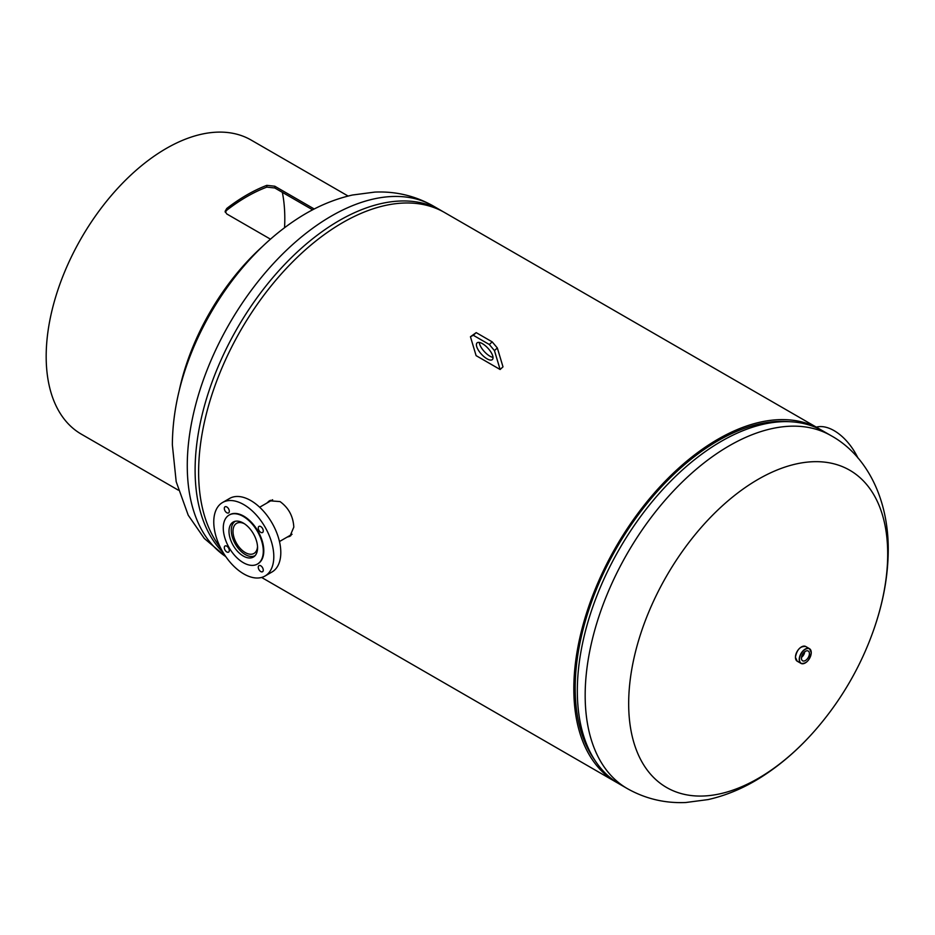 <?xml version="1.0" encoding="UTF-8"?>
<svg xmlns="http://www.w3.org/2000/svg" width="935" height="935" viewBox="0 0 935 935"><rect width="100%" height="100%" fill="white"/><g stroke="black" fill="none" stroke-linecap="round" stroke-linejoin="round"><path stroke-width="1.4" d="M312.629 209.826L274.796 187.982L266.802 187.117A167.681 96.808 120 0 0 246.782 196.701A167.681 96.808 120 0 0 226.773 210.223L225.265 212.233M284.556 227.696A167.681 96.808 120 0 0 282.347 192.341M266.802 187.117L266.802 185.352A169.808 98.035 120 0 0 246.782 194.971A169.808 98.035 120 0 0 226.773 208.458L226.773 210.223M348.112 196.046L251.141 140.063A169.808 98.035 120 0 0 166.243 148.466A169.808 98.035 120 0 0 55.317 298.101A169.808 98.035 120 0 0 81.345 434.167L178.316 490.15M262.595 246.384A169.808 98.035 120 0 0 179.146 390.923M226.773 208.458L225.113 211.368L226.773 213.951L270.472 239.173M266.802 185.352L274.796 186.217L274.796 187.982M314.242 208.996L274.796 186.217M803.866 652.583A6.72 3.88 -60 0 1 801.716 656.393M873.045 631.639C883.037 603.811 888.098 576.521 888.25 549.768C888.449 497.665 865.939 454.842 831.133 435.698L823.291 431.175A203.76 117.646 120 0 0 791.805 421.825L787.644 421.545A201.867 116.548 120 0 0 575.177 688.02A201.867 116.548 120 0 0 593.363 758.04L595.688 761.499A203.76 117.646 120 0 0 619.531 784.103L627.362 788.626C645.454 798.794 664.937 803.422 685.822 802.51L708.134 799.577C726.834 795.346 744.856 787.656 762.212 776.506C782.443 763.498 801.05 746.983 818.02 726.962A183.155 105.749 120 0 0 818.02 726.951A307.545 307.545 0 0 0 873.045 631.639L873.045 631.639A183.155 105.749 120 0 0 887.701 554.093A183.155 105.749 120 0 0 758.18 479.316A183.155 105.749 120 0 0 628.671 703.646A183.155 105.749 120 0 0 818.02 726.962M791.805 421.825A203.76 117.646 120 0 0 577.327 690.825A203.76 117.646 120 0 0 595.688 761.499M266.907 503.042L269.409 500.774L280.032 501.581C288.611 507.81 293.204 516.33 293.812 527.13L289.932 536.316L287.092 537.134M270.437 500.283L268.883 501.896M821.526 430.182A203.76 117.646 120 0 0 819.785 429.153A203.76 117.646 120 0 0 662.775 483.734A203.76 117.646 120 0 0 573.821 688.803A203.76 117.646 120 0 0 616.025 782.081A203.76 117.646 120 0 0 617.79 783.062M819.785 429.153L444.581 212.525A203.76 117.646 120 0 0 287.559 267.118A203.76 117.646 120 0 0 198.617 472.175A203.76 117.646 120 0 0 220.485 547.665M289.067 536L290.867 535.65M492.722 355.849A11.325 4.418 47.5 0 1 492.371 359.578A11.325 4.418 47.5 0 1 484.19 356.819A11.325 4.418 47.5 0 1 476.71 346.616A11.325 4.418 47.5 0 1 477.06 342.888A11.325 4.418 47.5 0 1 485.242 345.646A11.325 4.418 47.5 0 1 492.722 355.849M493.014 357.392A11.325 4.418 47.5 0 1 479.585 343.975A11.325 4.418 47.5 0 1 479.293 342.432M470.445 336.74L476.195 332.626L492.196 341.871L497.338 347.96L502.995 366.859L500.12 369.5L476.102 355.639L470.445 336.74L473.309 335.279L489.321 344.512L494.451 350.602L500.12 369.5M497.338 347.96L494.451 350.602M476.195 332.626L473.309 335.279M492.196 341.871L489.321 344.512M223.231 552.655A203.76 117.646 -60 0 1 195.111 470.153A203.76 117.646 -60 0 1 284.053 265.096A203.76 117.646 -60 0 1 441.075 210.504A203.76 117.646 -60 0 1 442.804 211.532M187.549 362.967L187.549 362.967A183.155 105.749 -60 0 1 242.586 267.644L242.586 267.644A307.545 307.545 0 0 0 187.549 362.967C177.568 390.795 172.507 418.085 172.356 444.826L176.189 481.689L188.227 515.22L204.333 538.49L225.861 556.711M809.418 653.612A5.633 3.249 120 0 0 808.191 651.005A5.633 3.249 120 0 0 803.866 652.583A5.633 3.249 120 0 0 801.447 658.217A5.633 3.249 120 0 0 802.557 660.753A5.633 3.249 120 0 0 806.917 659.315A5.633 3.249 120 0 0 809.418 653.612M804.731 651.788A5.435 3.144 -60 0 1 801.517 657.363M816.313 427.143A42.449 24.509 60 0 1 857.956 458.021M263.296 551.112A28.295 16.339 -120 0 0 250.942 522.63A28.295 16.339 -120 0 0 229.133 515.045A28.295 16.339 -120 0 0 223.278 528.006A28.295 16.339 -120 0 0 235.632 556.477A28.295 16.339 -120 0 0 257.429 564.062A28.295 16.339 -120 0 0 263.296 551.112M257.686 563.91A28.295 16.339 -120 0 0 257.931 563.77A28.295 16.339 -120 0 0 263.799 550.82A28.295 16.339 -120 0 0 251.445 522.338A28.295 16.339 -120 0 0 229.636 514.753A28.295 16.339 -120 0 0 229.391 514.904M224.306 547.63A3.541 2.045 -120 0 0 225.849 551.183A3.541 2.045 -120 0 0 228.572 552.129A3.541 2.045 -120 0 0 229.309 550.516A3.541 2.045 -120 0 0 227.766 546.952A3.541 2.045 -120 0 0 225.031 546.005A3.541 2.045 -120 0 0 224.306 547.63M258.259 567.229A3.541 2.045 -120 0 0 259.813 570.794A3.541 2.045 -120 0 0 262.536 571.741A3.541 2.045 -120 0 0 263.261 570.116A3.541 2.045 -120 0 0 261.718 566.563A3.541 2.045 -120 0 0 258.995 565.617A3.541 2.045 -120 0 0 258.259 567.229M258.259 528.018A3.541 2.045 -120 0 0 259.813 531.583A3.541 2.045 -120 0 0 262.536 532.529A3.541 2.045 -120 0 0 263.261 530.905A3.541 2.045 -120 0 0 261.718 527.352A3.541 2.045 -120 0 0 258.995 526.393A3.541 2.045 -120 0 0 258.259 528.018M224.306 508.406A3.541 2.045 -120 0 0 225.849 511.971A3.541 2.045 -120 0 0 228.572 512.918A3.541 2.045 -120 0 0 229.309 511.305A3.541 2.045 -120 0 0 227.766 507.74A3.541 2.045 -120 0 0 225.031 506.793A3.541 2.045 -120 0 0 224.306 508.406M228.993 531.302A20.208 11.664 -120 0 0 237.817 551.638A20.208 11.664 -120 0 0 253.385 557.05A20.208 11.664 -120 0 0 257.569 547.805A20.208 11.664 -120 0 0 248.757 527.469A20.208 11.664 -120 0 0 233.177 522.057A20.208 11.664 -120 0 0 228.993 531.302M273.803 556.594A42.449 24.509 -120 0 0 255.267 513.876A42.449 24.509 -120 0 0 222.565 502.504A42.449 24.509 -120 0 0 213.764 521.94A42.449 24.509 -120 0 0 232.301 564.658A42.449 24.509 -120 0 0 265.014 576.03A42.449 24.509 -120 0 0 273.803 556.594M265.014 576.03L272.015 571.986A42.449 24.509 -120 0 0 280.804 552.55A42.449 24.509 -120 0 0 262.279 509.832A42.449 24.509 -120 0 0 229.566 498.46L222.565 502.504M257.534 546.519A17.368 10.028 60 0 1 253.969 553.438A17.368 10.028 60 0 1 245.286 552.573A17.368 10.028 60 0 1 233.937 537.274A17.368 10.028 60 0 1 236.602 523.355A17.368 10.028 60 0 1 244.374 523.729M255.185 555.565A19.81 11.442 60 0 1 245.286 554.572A19.81 11.442 60 0 1 232.347 537.122A19.81 11.442 60 0 1 235.375 521.251M831.133 435.698A203.76 117.646 120 0 0 674.112 490.291A203.76 117.646 120 0 0 585.17 695.348A203.76 117.646 120 0 0 627.362 788.626M225.791 556.617A203.76 117.646 -60 0 1 187.269 465.63A203.76 117.646 -60 0 1 276.222 260.561A203.76 117.646 -60 0 1 433.232 205.981C415.152 195.801 395.669 191.172 374.783 192.096L352.472 195.018C333.772 199.248 315.75 206.939 298.394 218.1C278.151 231.097 259.556 247.611 242.586 267.644M795.463 657.317A8.485 4.897 120 0 0 797.216 661.209L795.416 657.247C796.936 649.556 800.372 645.98 805.713 646.506A8.485 4.897 120 0 0 799.168 648.773A8.485 4.897 120 0 0 795.463 657.317M805.292 662.927A8.485 4.897 -60 0 1 800.979 663.383A8.485 4.897 -60 0 1 799.226 659.491A8.485 4.897 -60 0 1 802.931 650.947A8.485 4.897 -60 0 1 809.476 648.68A8.485 4.897 -60 0 1 811.229 652.56M799.46 659.491A8.322 4.804 120 0 0 805.351 662.892A8.322 4.804 120 0 0 811.229 652.7A8.322 4.804 120 0 0 805.351 649.299A8.322 4.804 120 0 0 799.46 659.491M795.463 657.188A8.322 4.804 -60 0 1 801.4 646.962M616.025 782.081L261.601 577.444M441.075 210.504L433.232 205.981M797.216 661.209L800.979 663.383C806.321 663.908 809.757 660.32 811.276 652.63L809.476 648.68L805.713 646.506M292.059 534.271L279.471 541.54M272.623 499.746L259.661 507.226"/></g></svg>
